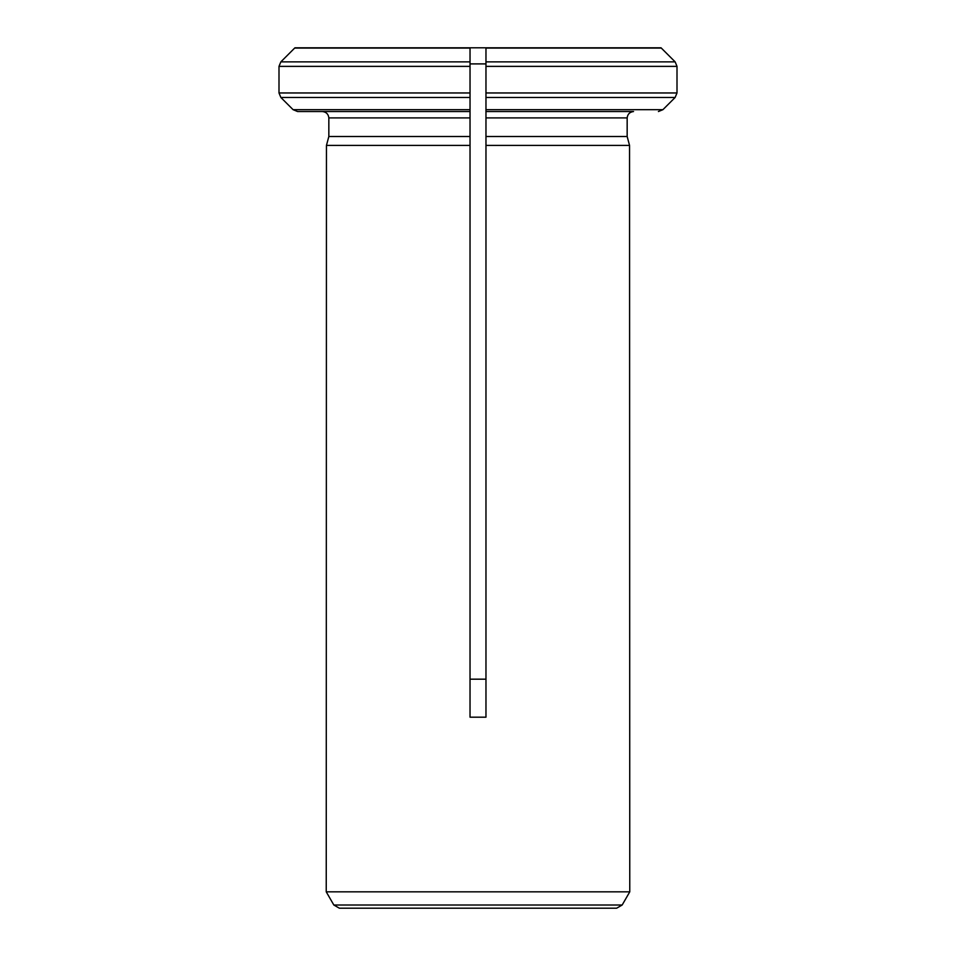 <?xml version="1.0" encoding="UTF-8"?>
<svg xmlns="http://www.w3.org/2000/svg" width="956" height="956" viewBox="0 0 956 956"><rect width="100%" height="100%" fill="white"/><g stroke="black" fill="none" stroke-linecap="round" stroke-linejoin="round"><path stroke-width="1.43" d="M470.029 679.178L485.971 679.178M485.971 63.897L485.971 47.8L485.971 66.37L485.971 63.897L470.029 63.897L470.029 717.191L485.971 717.191L485.971 136.505L485.971 145.42L629.55 145.42L629.765 891.84L326.235 891.84L333.835 905.009L339.356 908.2L616.644 908.2L622.165 905.009L333.835 905.009M294.962 47.8L661.038 47.8L675.139 61.865L677.003 66.37L485.971 66.37L485.971 136.505L627.16 136.505L629.55 145.42L627.16 136.505L627.16 117.911L485.971 117.911M470.029 63.897L470.029 47.8L470.029 61.865L280.861 61.865L294.663 48.075L280.861 61.865L278.997 66.37L278.997 92.959L470.029 92.959L470.029 111.529L322.459 111.529C326.247 111.995 328.374 114.123 328.84 117.911L470.029 117.911L470.029 145.42L326.45 145.42L326.235 891.84M278.997 92.959L280.861 97.464L293.074 109.665L297.579 111.529L322.459 111.529C326.247 111.995 328.374 114.123 328.84 117.911L328.84 136.505L326.45 145.42L328.84 136.505L470.029 136.505M470.029 97.464L280.861 97.464L293.074 109.665L470.029 109.665M470.029 61.865L470.029 66.37L278.997 66.37M633.541 111.529C629.753 111.995 627.626 114.123 627.16 117.911C627.626 114.123 629.753 111.995 633.541 111.529L485.971 111.529L485.971 92.959L677.003 92.959L675.139 97.464L662.926 109.665L658.421 111.529M677.003 66.37L677.003 92.959L677.003 66.37M661.038 47.8L675.139 61.865L485.971 61.865M485.971 97.464L675.139 97.464L662.926 109.665L485.971 109.665M294.663 48.075L470.029 48.075M485.971 48.075L661.337 48.075M622.165 905.009L629.765 891.84"/></g></svg>
